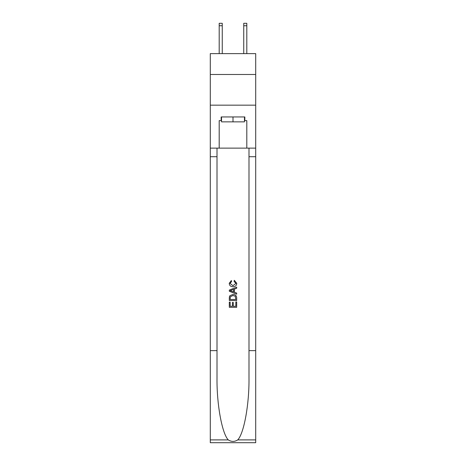 <?xml version="1.0" encoding="UTF-8"?>
<svg xmlns="http://www.w3.org/2000/svg" width="466" height="466" viewBox="0 0 466 466"><rect width="100%" height="100%" fill="white"/><g stroke="black" fill="none" stroke-linecap="round" stroke-linejoin="round"><path stroke-width="0.7" d="M255.706 74.484L255.706 53.619L210.294 53.619L210.294 74.484L255.706 74.484L255.706 105.165L210.294 105.165L210.294 74.484M243.741 53.619L243.741 23.3L246.811 23.3L246.811 53.619M243.741 23.3L246.811 23.3L243.741 23.3M244.475 116.949L244.475 121.859L221.525 121.859L221.525 116.949M233 116.949L233 121.859M235.831 301.945L235.831 306.284L233.28 306.284L235.831 306.284L235.831 301.945L236.681 301.945L236.681 307.327L229.313 307.327L229.313 302.131L229.313 307.327M232.429 302.417L232.429 306.284L230.163 306.284L232.429 306.284L232.429 302.417L233.28 302.417L233.28 306.284M229.948 295.636L229.423 296.708L229.948 295.636L232.959 294.483C235.313 294.477 236.553 295.607 236.681 297.89L236.681 300.529L229.313 300.529L229.313 298.007L229.313 300.529M234.322 280.322L234.078 281.359L234.322 280.322L236.775 283.328C236.577 285.588 235.295 286.73 232.942 286.741L232.942 286.741C230.682 286.695 229.441 285.565 229.22 283.351L231.363 280.509L231.585 281.551L230.07 283.398L232.936 285.705L235.924 283.427L234.078 281.359M237.747 439.898L255.706 439.898L255.706 442.7L210.294 442.7L210.294 350.648L217.01 350.648L217.01 378.013C216.684 404.173 221.991 433.392 228.253 439.898C231.416 441.919 234.579 441.919 237.747 439.898C244.009 433.392 249.316 404.173 248.99 378.013L248.99 148.124M229.313 290.073L229.313 291.244L236.681 294.168L229.313 291.244L229.313 290.073L236.681 287.149L229.313 290.073M248.99 350.648L255.706 350.648L255.706 105.165M210.294 350.648L210.294 105.165M217.01 148.124L217.01 350.648M255.706 439.898L255.706 350.648M210.294 148.124L219.189 148.124L219.189 120.63L221.525 120.63M244.475 120.63L244.842 120.63L244.842 116.949L221.158 116.949L221.158 120.63M244.842 120.63L246.811 120.63L246.811 148.124L255.706 148.124M219.189 148.124L246.811 148.124M236.681 287.149L236.681 288.256L234.415 289.089L234.415 292.229L236.681 293.067L236.681 294.168M231.526 291.163L233.565 291.92L233.565 289.403L230.163 290.662L231.526 291.163M233.565 289.403L233.565 291.92M229.313 298.007L229.423 296.708M235.307 296.23L235.831 299.487L235.307 296.23L232.942 295.526L230.315 296.778L230.163 299.487L235.831 299.487L230.163 299.487M229.313 302.131L230.163 302.131L230.163 306.284M222.259 53.619L222.259 25.752L219.189 25.752L219.189 23.3L222.259 23.3L222.259 25.752M219.189 53.619L219.189 25.752M248.99 156.716L255.706 156.716M217.01 156.716L210.294 156.716M210.294 439.898L228.253 439.898M222.259 23.3L219.189 23.3M243.741 25.752L246.811 25.752"/></g></svg>
